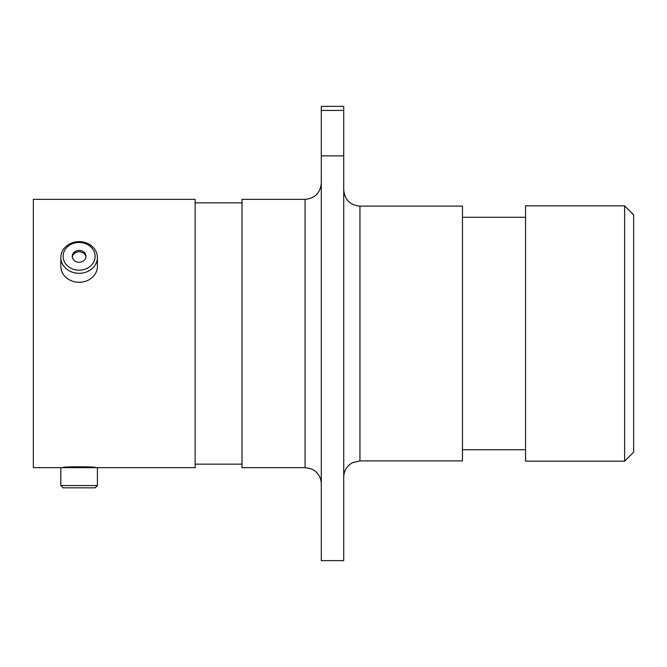 <?xml version="1.0" encoding="UTF-8"?>
<svg xmlns="http://www.w3.org/2000/svg" width="667" height="667" viewBox="0 0 667 667"><rect width="100%" height="100%" fill="white"/><g stroke="black" fill="none" stroke-linecap="round" stroke-linejoin="round"><path stroke-width="1" d="M95.965 467.65C97.015 466.5 61.256 466.491 62.273 467.65L63.082 467.65M624.637 205.836L633.65 214.849L633.65 452.151L624.637 461.164L624.637 205.836L525.538 205.836L525.538 461.164L624.637 461.164M359.947 460.897L462.473 460.897L462.473 206.103L359.947 206.103L359.947 460.897L352.693 462.606L350.517 463.915C346.123 467.225 343.864 471.619 343.722 477.113M305.077 199.35L305.077 467.65L242.013 467.65L242.013 199.35L305.077 199.35C314.924 198.391 320.327 192.98 321.294 183.133M60.83 485.543L97.407 485.543L95.123 487.835L63.115 487.835L60.83 485.543L60.83 467.65L195.156 467.65L195.156 199.35L33.35 199.35L33.35 467.65L62.273 467.65M321.294 110.439L321.294 106.361L343.722 106.361L343.722 110.439L321.294 110.439L321.294 155.861L343.722 155.861L343.722 110.439M343.722 155.861L343.722 560.639L321.294 560.639L321.294 155.861M79.115 270.193A16 13.857 0 0 0 95.123 256.336A16 13.857 0 0 0 79.115 242.48A16 13.857 0 0 0 63.115 256.336A16 13.857 0 0 0 79.115 270.193M79.115 241.637A18.292 15.841 180 0 1 97.407 257.479A18.292 15.841 180 0 1 79.115 273.32A18.292 15.841 180 0 1 60.83 257.479A18.292 15.841 180 0 1 79.115 241.637M79.115 250.4A6.845 5.928 0 0 0 72.269 256.336A6.845 5.928 0 0 0 79.115 262.264A6.845 5.928 0 0 0 85.968 256.336A6.845 5.928 0 0 0 79.115 250.4M85.918 257.012A6.845 5.928 0 0 0 79.115 251.759A6.845 5.928 0 0 0 72.319 257.012M97.407 257.479L97.407 266.425A18.292 15.841 180 0 1 79.115 282.266A18.292 15.841 180 0 1 60.83 266.425L60.83 257.479M305.077 467.65L310.447 468.567L313.44 469.977C318.484 473.237 321.102 477.864 321.294 483.867M525.538 217.275L462.473 217.275M242.013 202.86L195.156 202.86M242.013 464.14L195.156 464.14M525.538 449.725L462.473 449.725M359.947 206.103C350.092 205.144 344.689 199.741 343.722 189.887M97.407 485.543L97.407 467.65"/></g></svg>
